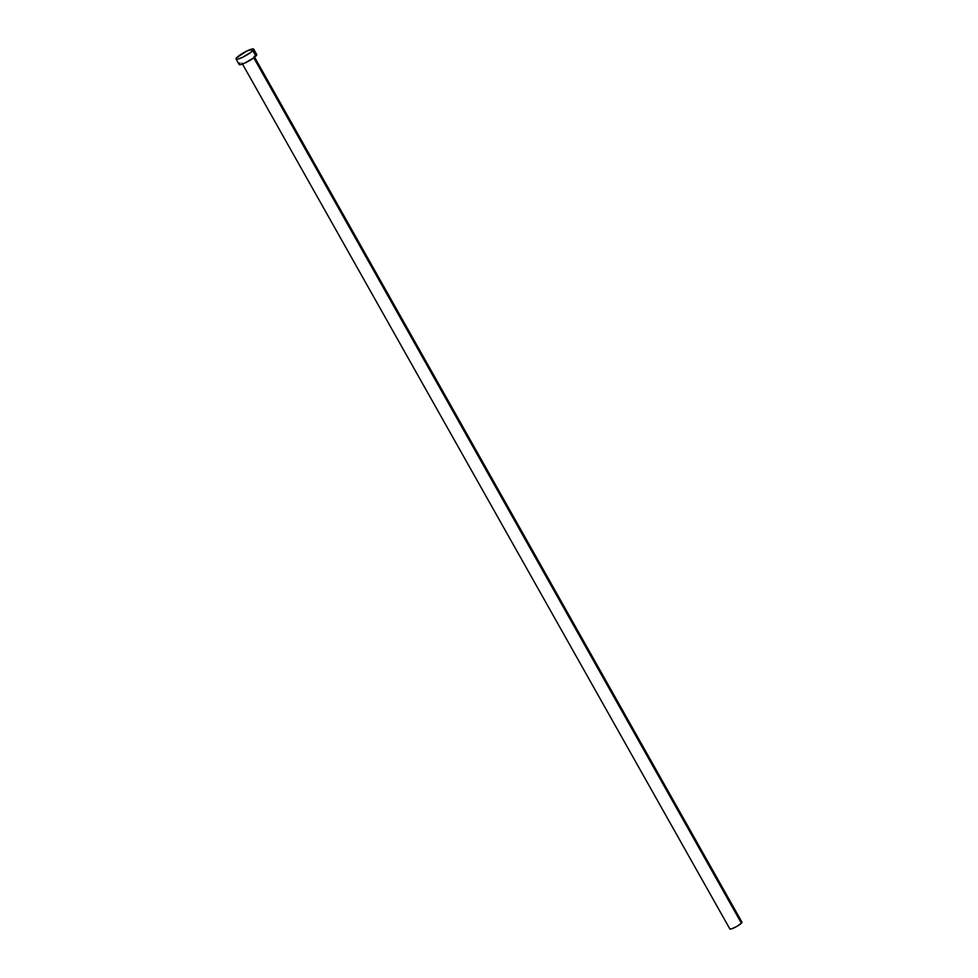 <?xml version="1.0" encoding="UTF-8"?>
<svg xmlns="http://www.w3.org/2000/svg" width="978" height="978" viewBox="0 0 978 978"><rect width="100%" height="100%" fill="white"/><g stroke="black" fill="none" stroke-linecap="round" stroke-linejoin="round"><path stroke-width="1.47" d="M236.065 59.047L239.109 64.462A10.098 1.785 -29.4 0 0 246.383 62.335A10.098 1.785 -29.4 0 0 255.881 56.076L252.837 50.66A10.098 1.785 150.6 0 1 243.339 56.92A10.098 1.785 150.6 0 1 236.065 59.047A10.098 1.785 150.6 0 1 236.884 57.519A10.098 1.785 150.6 0 1 246.395 51.247A10.098 1.785 150.6 0 1 253.657 49.132A10.098 1.785 150.6 0 1 252.837 50.66L255.881 56.076L253.815 57.824L741.385 923.183A6.944 1.235 -29.4 0 0 741.947 922.132L254.084 56.308M255.515 54.34L256.664 54.475L255.881 56.076A10.098 1.785 -29.4 0 0 256.713 54.536L253.657 49.132M241.982 63.13L729.845 928.941A6.944 1.235 -29.4 0 0 734.845 927.486A6.944 1.235 -29.4 0 0 741.385 923.183L253.791 57.849L244.084 63.411L240.307 64.646L239.084 64.157M239.341 63.619L239.94 62.922M236.884 57.519L247.055 50.917L253.62 49.071L250.771 52.421L242.666 57.25L237.251 59.242L236.028 58.753L236.884 57.519M741.128 921.997L741.972 922.327L741.385 923.183L736.764 926.459L731.373 928.917L729.832 928.733"/></g></svg>
